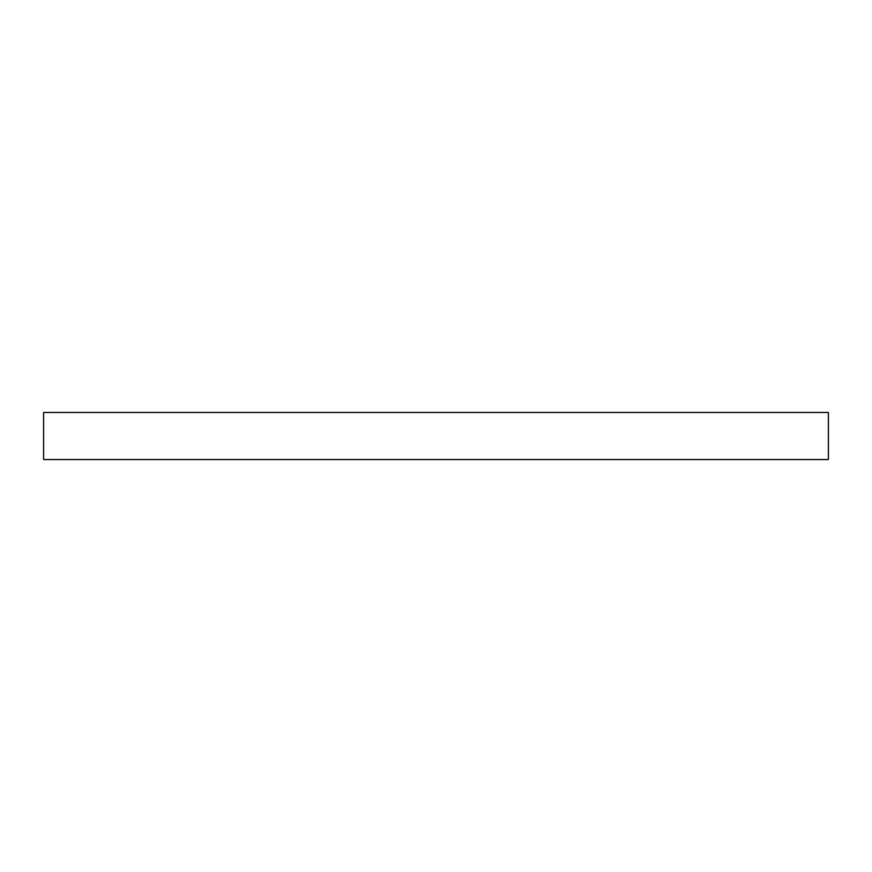 <?xml version="1.0" encoding="UTF-8"?>
<svg xmlns="http://www.w3.org/2000/svg" width="872" height="872" viewBox="0 0 872 872"><rect width="100%" height="100%" fill="white"/><g stroke="black" fill="none" stroke-linecap="round" stroke-linejoin="round"><path stroke-width="1.31" d="M828.4 459.544L828.4 412.456L43.6 412.456L43.6 459.544L828.4 459.544"/></g></svg>
